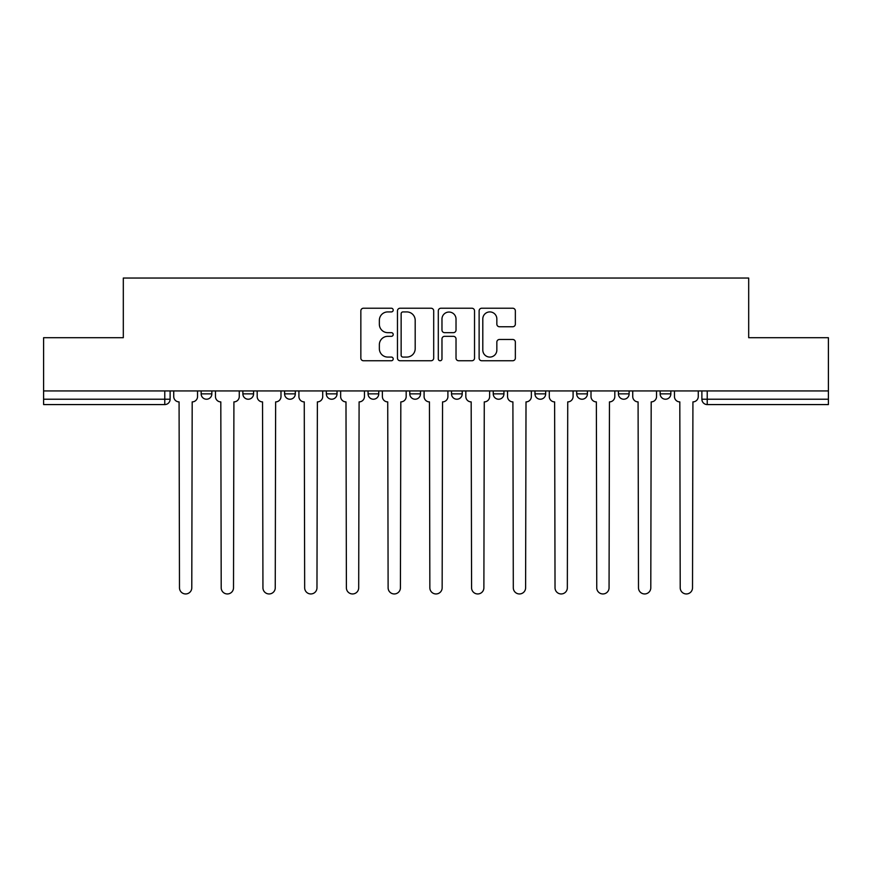 <?xml version="1.0" encoding="UTF-8"?>
<svg xmlns="http://www.w3.org/2000/svg" width="872" height="872" viewBox="0 0 872 872"><rect width="100%" height="100%" fill="white"/><g stroke="black" fill="none" stroke-linecap="round" stroke-linejoin="round"><path stroke-width="1.31" d="M393.207 310.072A1.842 1.842 0 0 0 391.365 308.23L363.471 308.23A2.627 2.627 0 0 0 360.845 310.857L360.845 358.12A2.627 2.627 0 0 0 363.471 360.746L391.365 360.746A1.842 1.842 0 0 0 393.207 358.904A1.842 1.842 0 0 0 391.365 357.073L387.757 357.073A8.404 8.404 0 0 1 379.353 348.669L379.353 344.734A8.404 8.404 0 0 1 387.757 336.33L391.365 336.33A1.842 1.842 0 0 0 393.207 334.488A1.842 1.842 0 0 0 391.365 332.657L387.757 332.657A8.404 8.404 0 0 1 379.353 324.253L379.353 320.307A8.404 8.404 0 0 1 387.757 311.914L391.365 311.914A1.842 1.842 0 0 0 393.207 310.072M660.148 390.928L660.148 393.872L670.851 393.872A5.352 5.352 0 0 1 665.5 399.223A5.352 5.352 0 0 1 660.148 393.872L660.148 390.928M534.972 390.928L534.972 393.872L545.665 393.872A5.352 5.352 0 0 1 540.324 399.223A5.352 5.352 0 0 1 534.972 393.872L534.972 390.928M451.511 390.928L451.511 393.872L462.215 393.872A5.352 5.352 0 0 1 456.863 399.223A5.352 5.352 0 0 1 451.511 393.872L451.511 390.928M409.786 390.928L409.786 393.872L420.489 393.872A5.352 5.352 0 0 1 415.137 399.223A5.352 5.352 0 0 1 409.786 393.872L409.786 390.928M326.335 393.872L326.335 390.928L326.335 393.872A5.352 5.352 0 0 0 331.676 399.223A5.352 5.352 0 0 1 326.335 393.872L337.028 393.872A5.352 5.352 0 0 1 331.676 399.223M242.874 393.872L242.874 390.928L242.874 393.872A5.352 5.352 0 0 0 248.226 399.223A5.352 5.352 0 0 1 242.874 393.872L253.578 393.872A5.352 5.352 0 0 1 248.226 399.223A5.352 5.352 0 0 0 253.578 393.872L253.578 390.928L253.578 393.872M512.736 326.749A2.627 2.627 0 0 0 515.352 324.122L515.352 310.857A2.627 2.627 0 0 0 512.736 308.23L481.747 308.23A2.627 2.627 0 0 0 479.12 310.857L479.12 358.12A2.627 2.627 0 0 0 481.747 360.746L512.736 360.746A2.627 2.627 0 0 0 515.352 358.12L515.352 342.107A2.627 2.627 0 0 0 512.736 339.481L499.471 339.481A2.627 2.627 0 0 0 496.844 342.107L496.844 350.043A7.02 7.02 0 0 1 489.824 357.073A7.02 7.02 0 0 1 482.805 350.043L482.805 318.934A7.02 7.02 0 0 1 489.824 311.914A7.02 7.02 0 0 1 496.844 318.934L496.844 324.122A2.627 2.627 0 0 0 499.471 326.749L512.736 326.749M43.6 390.928L43.6 337.704L123.312 337.704L123.312 278.048L748.688 278.048L748.688 337.704L828.4 337.704L828.4 390.928L43.6 390.928L43.6 399.223L170.116 399.223L170.116 390.928L170.116 399.223A5.352 5.352 0 0 1 164.775 404.575L43.6 404.575L43.6 399.223M433.7 310.857A2.627 2.627 0 0 0 431.073 308.23L400.095 308.23A2.627 2.627 0 0 0 397.469 310.857L397.469 358.12A2.627 2.627 0 0 0 400.095 360.746L431.073 360.746A2.627 2.627 0 0 0 433.7 358.12L433.7 310.857M440.927 308.23L471.905 308.23A2.627 2.627 0 0 1 474.532 310.857L474.532 358.12A2.627 2.627 0 0 1 471.905 360.746L458.65 360.746A2.627 2.627 0 0 1 456.023 358.12L456.023 338.957A2.627 2.627 0 0 0 453.396 336.33L444.6 336.33A2.627 2.627 0 0 0 441.973 338.957L441.973 358.904A1.842 1.842 0 0 1 440.131 360.746A1.842 1.842 0 0 1 438.3 358.904L438.3 310.857A2.627 2.627 0 0 1 440.927 308.23M701.884 390.928L701.884 399.223L828.4 399.223L828.4 404.575L707.225 404.575A5.352 5.352 0 0 1 701.884 399.223A5.352 5.352 0 0 0 707.225 404.575L707.225 390.928M828.4 390.928L828.4 399.223M670.851 390.928L670.851 393.872A5.352 5.352 0 0 1 665.5 399.223M629.126 390.928L629.126 393.872A5.352 5.352 0 0 1 623.774 399.223A5.352 5.352 0 0 1 618.422 393.872L629.126 393.872M618.422 390.928L618.422 393.872M576.697 390.928L576.697 393.872L587.401 393.872L587.401 390.928L587.401 393.872A5.352 5.352 0 0 1 582.049 399.223A5.352 5.352 0 0 1 576.697 393.872A5.352 5.352 0 0 0 582.049 399.223M545.665 390.928L545.665 393.872M503.94 390.928L503.94 393.872A5.352 5.352 0 0 1 498.588 399.223A5.352 5.352 0 0 1 493.247 393.872L503.94 393.872L503.94 390.928M493.247 390.928L493.247 393.872M462.215 393.872L462.215 390.928L462.215 393.872A5.352 5.352 0 0 1 456.863 399.223M420.489 393.872L420.489 390.928L420.489 393.872A5.352 5.352 0 0 1 415.137 399.223M378.753 390.928L378.753 393.872A5.352 5.352 0 0 1 373.412 399.223A5.352 5.352 0 0 1 368.06 393.872A5.352 5.352 0 0 0 373.412 399.223A5.352 5.352 0 0 0 378.753 393.872L378.753 390.928M368.06 390.928L368.06 393.872L378.753 393.872M337.028 390.928L337.028 393.872M295.303 390.928L295.303 393.872A5.352 5.352 0 0 1 289.951 399.223A5.352 5.352 0 0 1 284.599 393.872A5.352 5.352 0 0 0 289.951 399.223M284.599 390.928L284.599 393.872L295.303 393.872M211.852 390.928L211.852 393.872A5.352 5.352 0 0 1 206.501 399.223A5.352 5.352 0 0 1 201.149 393.872A5.352 5.352 0 0 0 206.501 399.223A5.352 5.352 0 0 0 211.852 393.872L211.852 390.928M201.149 390.928L201.149 393.872L211.852 393.872M164.775 390.928L164.775 404.575A5.352 5.352 0 0 0 170.116 399.223M402.984 311.914A1.842 1.842 0 0 0 401.142 313.746L401.142 355.231A1.842 1.842 0 0 0 402.984 357.073L406.788 357.073A8.404 8.404 0 0 0 415.192 348.669L415.192 320.307A8.404 8.404 0 0 0 406.788 311.914L402.984 311.914M456.023 319.065A7.02 7.02 0 0 0 448.993 312.045A7.02 7.02 0 0 0 441.973 319.065L441.973 330.03A2.627 2.627 0 0 0 444.6 332.657L453.396 332.657A2.627 2.627 0 0 0 456.023 330.03L456.023 319.065M173.735 390.928L173.735 396.542A5.352 5.352 0 0 0 179.076 401.894L179.479 587.793A6.148 6.148 0 0 0 185.638 593.952A6.148 6.148 0 0 0 191.786 587.793L192.189 401.894A5.352 5.352 0 0 0 197.541 396.542L197.541 390.928M215.46 390.928L215.46 396.542A5.352 5.352 0 0 0 220.812 401.894L221.205 587.793A6.148 6.148 0 0 0 227.363 593.952A6.148 6.148 0 0 0 233.511 587.793L233.914 401.894A5.352 5.352 0 0 0 239.266 396.542L239.266 390.928M257.185 390.928L257.185 396.542A5.352 5.352 0 0 0 262.537 401.894L262.941 587.793A6.148 6.148 0 0 0 269.088 593.952A6.148 6.148 0 0 0 275.247 587.793L275.639 401.894A5.352 5.352 0 0 0 280.991 396.542L280.991 390.928M298.911 390.928L298.911 396.542A5.352 5.352 0 0 0 304.263 401.894L304.666 587.793A6.148 6.148 0 0 0 310.813 593.952A6.148 6.148 0 0 0 316.972 587.793L317.375 401.894A5.352 5.352 0 0 0 322.716 396.542L322.716 390.928M340.647 390.928L340.647 396.542A5.352 5.352 0 0 0 345.988 401.894L346.391 587.793A6.148 6.148 0 0 0 352.55 593.952A6.148 6.148 0 0 0 358.697 587.793L359.101 401.894A5.352 5.352 0 0 0 364.452 396.542L364.452 390.928M382.372 390.928L382.372 396.542A5.352 5.352 0 0 0 387.724 401.894L388.116 587.793A6.148 6.148 0 0 0 394.275 593.952A6.148 6.148 0 0 0 400.422 587.793L400.826 401.894A5.352 5.352 0 0 0 406.178 396.542L406.178 390.928M424.097 390.928L424.097 396.542A5.352 5.352 0 0 0 429.449 401.894L429.852 587.793A6.148 6.148 0 0 0 436 593.952A6.148 6.148 0 0 0 442.148 587.793L442.551 401.894A5.352 5.352 0 0 0 447.903 396.542L447.903 390.928M465.822 390.928L465.822 396.542A5.352 5.352 0 0 0 471.174 401.894L471.578 587.793A6.148 6.148 0 0 0 477.725 593.952A6.148 6.148 0 0 0 483.884 587.793L484.276 401.894A5.352 5.352 0 0 0 489.628 396.542L489.628 390.928M507.548 390.928L507.548 396.542A5.352 5.352 0 0 0 512.9 401.894L513.303 587.793A6.148 6.148 0 0 0 519.45 593.952A6.148 6.148 0 0 0 525.609 587.793L526.012 401.894A5.352 5.352 0 0 0 531.353 396.542L531.353 390.928M549.284 390.928L549.284 396.542A5.352 5.352 0 0 0 554.625 401.894L555.028 587.793A6.148 6.148 0 0 0 561.187 593.952A6.148 6.148 0 0 0 567.334 587.793L567.737 401.894A5.352 5.352 0 0 0 573.089 396.542L573.089 390.928M591.009 390.928L591.009 396.542A5.352 5.352 0 0 0 596.361 401.894L596.753 587.793A6.148 6.148 0 0 0 602.912 593.952A6.148 6.148 0 0 0 609.059 587.793L609.463 401.894A5.352 5.352 0 0 0 614.814 396.542L614.814 390.928M632.734 390.928L632.734 396.542A5.352 5.352 0 0 0 638.086 401.894L638.489 587.793A6.148 6.148 0 0 0 644.637 593.952A6.148 6.148 0 0 0 650.795 587.793L651.188 401.894A5.352 5.352 0 0 0 656.54 396.542L656.54 390.928M674.459 390.928L674.459 396.542A5.352 5.352 0 0 0 679.811 401.894L680.215 587.793A6.148 6.148 0 0 0 686.362 593.952A6.148 6.148 0 0 0 692.521 587.793L692.924 401.894A5.352 5.352 0 0 0 698.265 396.542L698.265 390.928"/></g></svg>
